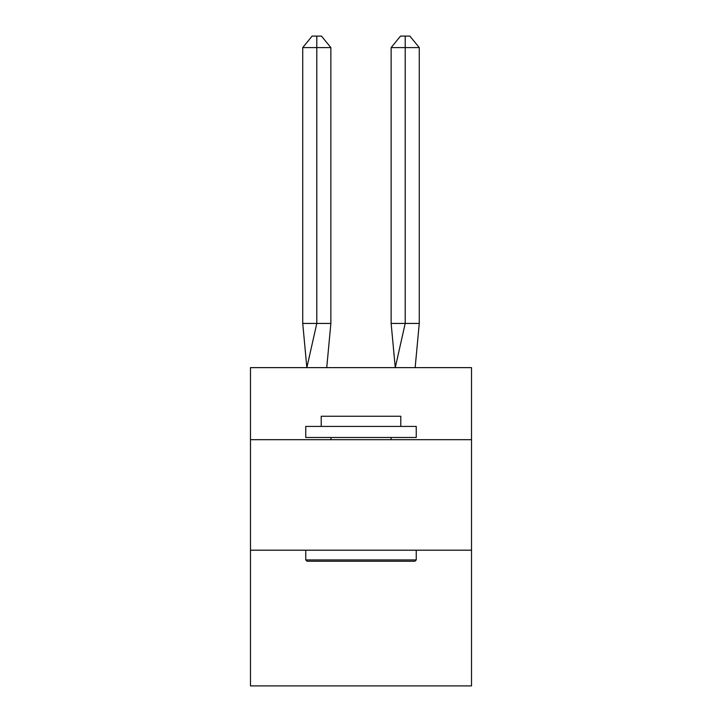 <?xml version="1.0" encoding="UTF-8"?>
<svg xmlns="http://www.w3.org/2000/svg" width="722" height="722" viewBox="0 0 722 722"><rect width="100%" height="100%" fill="white"/><g stroke="black" fill="none" stroke-linecap="round" stroke-linejoin="round"><path stroke-width="1.08" d="M250.489 439.68L471.511 439.68L471.511 367.633L250.489 367.633L250.489 685.9L471.511 685.9L471.511 550.191L250.489 550.191M471.511 550.191L471.511 439.68M330.866 323.429L330.866 47.589L316.796 47.589L316.796 323.429L302.735 323.429L306.85 367.633L316.796 323.429L316.796 47.589L316.796 323.429L316.796 47.589L316.796 323.429L316.796 47.589L316.796 323.429L316.796 47.589L316.796 323.429L316.796 47.589L316.796 323.429L316.796 47.589L316.796 323.429L316.796 47.589L316.796 323.429L316.796 47.589L316.796 323.429L316.796 47.589L316.796 323.429L330.866 323.429L326.741 367.633M307.067 561.247L305.749 559.92L416.251 559.92L414.933 561.247L307.067 561.247M416.251 426.422L416.251 437.469L305.749 437.469L305.749 426.422L416.251 426.422M321.218 426.422L321.218 416.251L400.782 416.251L400.782 426.422M416.251 550.191L416.251 559.92M305.749 550.191L305.749 559.92M391.062 437.469L391.062 439.68M330.938 437.469L330.938 439.68M302.735 47.589L312.112 36.1L316.796 36.1L316.796 47.589L302.735 47.589L302.735 323.429M316.796 36.1L321.489 36.1L330.866 47.589M419.265 323.429L405.204 323.429L405.204 47.589L419.265 47.589L419.265 323.429L415.15 367.633M391.134 323.429L405.204 323.429L395.259 367.633L391.134 323.429L391.134 47.589L400.511 36.1L409.888 36.1L419.265 47.589M405.204 36.1L405.204 47.589L391.134 47.589"/></g></svg>
